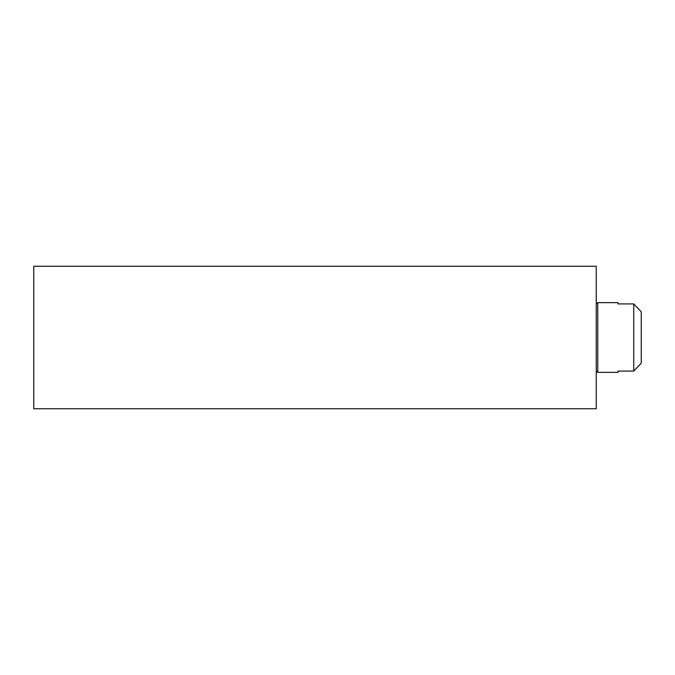 <?xml version="1.0" encoding="UTF-8"?>
<svg xmlns="http://www.w3.org/2000/svg" width="675" height="675" viewBox="0 0 675 675"><rect width="100%" height="100%" fill="white"/><g stroke="black" fill="none" stroke-linecap="round" stroke-linejoin="round"><path stroke-width="1.01" d="M597.746 372.372L617.996 372.372L617.996 371.09L633.749 371.09L633.749 303.91L617.996 303.91L617.996 302.628L597.746 302.628L597.746 372.372L596.253 370.879M596.253 408.746L596.253 266.254L33.75 266.254L33.75 408.746L596.253 408.746M641.25 311.782L633.749 303.91L641.25 311.782L641.25 363.218L633.749 371.09L637.985 366.668M639.276 365.31L641.25 363.218M597.746 302.628L596.253 304.121"/></g></svg>
